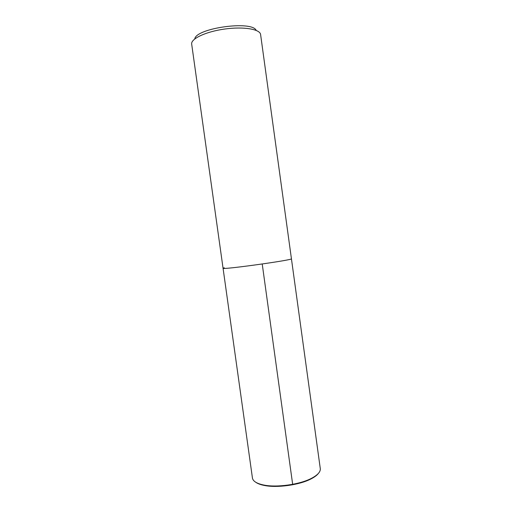 <?xml version="1.0" encoding="UTF-8"?>
<svg xmlns="http://www.w3.org/2000/svg" width="512" height="512" viewBox="0 0 512 512"><rect width="100%" height="100%" fill="white"/><g stroke="black" fill="none" stroke-linecap="round" stroke-linejoin="round"><path stroke-width="0.77" d="M256.211 30.406C252.154 20.301 195.93 28.102 194.771 38.931M223.059 268.243L252.442 478.048C252.96 481.165 256.582 483.462 263.302 484.934C276.371 487.84 299.93 484.57 311.712 478.214C317.773 474.97 320.634 471.776 320.288 468.627L291.43 258.758C294.061 259.936 220.838 270.093 223.059 268.243C220.838 270.093 294.061 259.936 291.43 258.758L260.602 34.554C260.154 29.19 243.616 26.381 224.71 29.037C205.786 31.629 190.65 38.842 191.68 44.122L223.059 268.243L224.262 267.757M318.355 473.459C316.941 475.283 314.586 477.056 311.296 478.771C299.744 485.011 276.672 488.211 263.853 485.357C260.218 484.602 257.472 483.533 255.616 482.163M262.227 264.006L292.717 484.755M311.706 478.214L311.296 478.778M263.302 484.934L263.853 485.357"/></g></svg>
